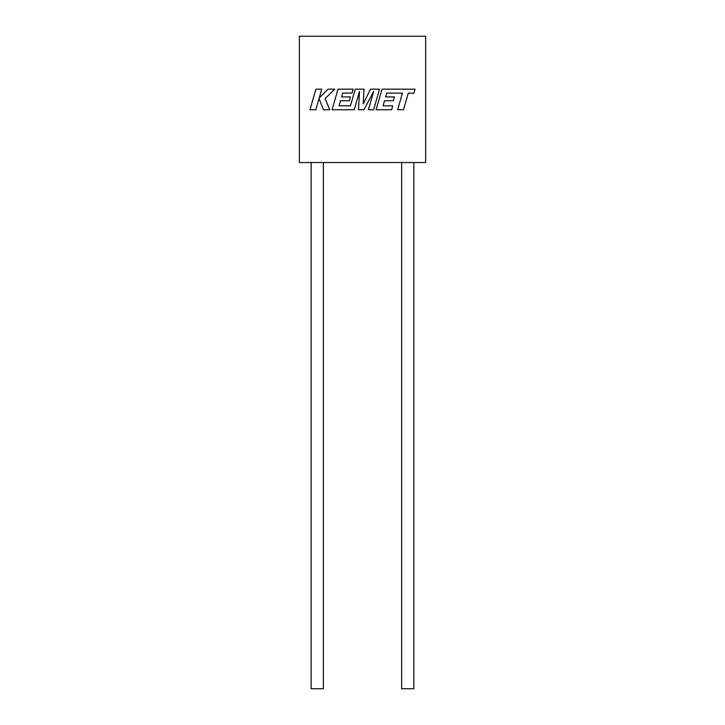 <?xml version="1.0" encoding="UTF-8"?>
<svg xmlns="http://www.w3.org/2000/svg" width="725" height="725" viewBox="0 0 725 725"><rect width="100%" height="100%" fill="white"/><g stroke="black" fill="none" stroke-linecap="round" stroke-linejoin="round"><path stroke-width="1.09" d="M413.857 162.536L413.857 688.75L401.641 688.75L401.641 162.536M323.359 162.536L323.359 688.75L311.143 688.75L311.143 162.536M299.353 162.536L425.647 162.536L425.647 36.25L299.353 36.25L299.353 162.536M386.733 93.09L402.429 93.144L397.653 109.747L403.517 109.747L408.284 93.144L413.921 93.144L415.062 89.166L382.021 89.166L376.103 109.747L391.654 109.747L392.769 105.832L383.072 105.832L384.54 100.721L393.367 100.721L394.454 96.914L385.618 96.914L386.733 93.09M379.547 89.166L370.511 89.166L363.225 103.874L364.013 89.166L355.25 89.166L350.456 105.832L339.046 105.832L340.505 100.721L349.341 100.721L350.429 96.914L341.593 96.914L342.708 93.081L352.078 93.081L353.193 89.166L337.986 89.166L332.068 109.747L354.244 109.747L359.5 91.422L358.476 109.747L363.959 109.747L373.683 91.341L368.391 109.747L373.629 109.747L379.547 89.166M315.882 89.166L309.965 109.747L315.819 109.747L319.018 98.573L323.504 109.747L329.766 109.747L325.135 98.573L334.742 89.166L327.972 89.166L319.227 97.948L321.737 89.166L315.882 89.166"/></g></svg>
